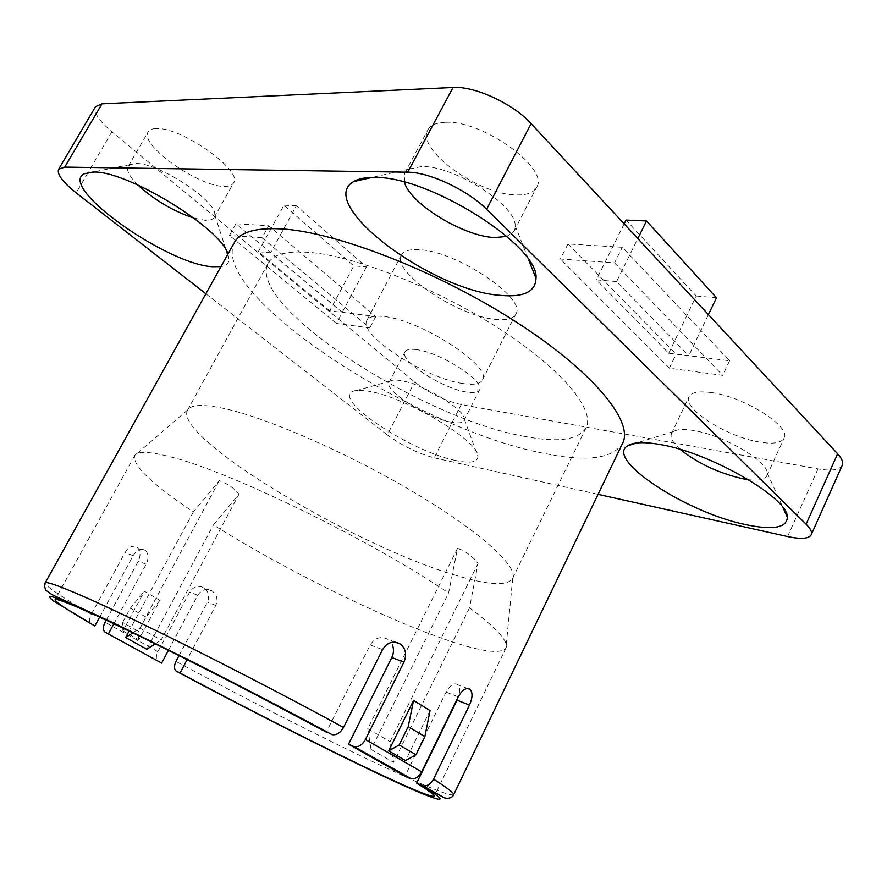 <?xml version="1.0" encoding="UTF-8"?>
<svg xmlns="http://www.w3.org/2000/svg" width="887" height="887" viewBox="0 0 887 887"><rect width="100%" height="100%" fill="white"/><g stroke="black" fill="none" stroke-linecap="round" stroke-linejoin="round"><path stroke-width="0.67" stroke-dasharray="4.43 3.33" d="M416.635 349.655C410.193 348.768 406.301 349.5 404.96 351.851C398.873 360.455 442.38 388.595 466.617 392.065C473.68 393.229 477.96 392.542 479.457 390.014C486.143 381.831 440.606 352.35 416.635 349.655M451.328 422.145C427.268 418.099 383.395 390.18 389.127 382.253L390.302 381.055C392.22 379.902 395.657 379.736 400.602 380.556C422.5 383.627 465.365 409.639 464.278 418.986L463.956 420.626C462.559 422.966 458.357 423.476 451.328 422.145M156.134 128.571C152.065 128.682 149.415 129.779 148.173 131.841C138.782 144.548 198.743 186.935 224.223 186.359C228.99 186.481 232.084 185.372 233.492 183.032C243.936 171.324 181.114 126.542 156.134 128.571M137.873 184.995C129.469 176.657 126.231 170.459 128.16 166.401L130.09 164.638L135.911 163.552C158.241 162.465 216.927 201.05 214.776 214.931L214.177 217.459C212.869 219.621 209.853 220.575 205.13 220.309L193.898 218.091M445.219 122.328C436.349 122.617 430.605 125.067 427.989 129.702C415.404 149.204 479.157 195.24 516.666 194.94C526.9 195.173 533.519 192.667 536.524 187.423C550.284 168.996 482.328 119.734 445.219 122.328M404.417 182.19L404.805 173.02L408.763 169.14L421.635 166.568C453.9 165.47 516.201 205.196 515.147 225.631L514.127 231.052L506.909 236.43M711.108 392.553C698.779 390.923 691.416 392.331 689.011 396.755C681.881 408.419 727.218 437.191 759.882 442.125C773.22 444.276 781.27 442.968 784.053 438.189C791.825 426.858 743.572 396.445 711.108 392.553M680.285 449.443C672.834 442.868 669.896 437.624 671.481 433.71L673.455 431.548C677.091 429.264 683.677 428.898 693.246 430.461C722.373 434.785 767.277 460.675 767.233 472.971L766.834 475.864C764.782 479.612 758.695 480.887 748.561 479.701M419.174 249.735C409.661 249.147 403.762 250.899 401.445 255.001C390.735 271.245 457.082 316.071 495.212 319.353C506.189 320.573 513.03 318.865 515.724 314.231C527.809 299.052 456.727 250.899 419.174 249.735M462.548 383.472C424.995 378.317 357.406 334.233 366.941 320.251C368.959 316.703 374.647 315.462 383.993 316.537C420.87 319.752 493.372 367.151 482.373 380.079C479.989 384.082 473.381 385.213 462.548 383.472M455.718 460.508C412.51 452.026 334.532 401.312 351.895 391.866C354.855 389.981 360.477 389.77 368.759 391.245C405.658 396.822 480.732 442.092 477.949 456.55C477.583 462.282 470.177 463.602 455.718 460.508M430.051 710.587L405.547 760.591M234.49 242.295C207.857 294.584 418.52 430.295 544.751 453.534C586.706 462.105 612.64 458.734 622.541 443.433M524.66 436.404C421.081 418.476 245.311 304.773 268.229 263.14C273.085 254.425 286.556 250.821 308.632 252.329C353.957 255.6 435.694 287.721 498.937 328.512C562.347 369.28 595.576 410.16 586.008 427.867C578.335 439.996 557.89 442.846 524.66 436.404M455.763 575.319C355.432 546.337 172.832 437.191 187.512 410.215L187.8 409.761C191.359 404.539 203.356 404.095 223.79 408.43C266.688 417.633 348.125 453.157 413.985 492.329C480.011 531.513 518.152 566.405 512.73 578.191L512.509 578.668C507.009 586.24 488.094 585.121 455.763 575.319M457.016 700.176C460.131 693.135 460.431 688.002 457.925 684.775L457.603 684.498C453.944 682.602 450.097 685.13 446.061 692.082L404.971 776.103M395.158 642.144L387.453 639.117C380.59 635.924 374.835 637.864 370.189 644.938L326.305 732.097M106.174 620.19L138.261 561.205C140.922 555.295 140.589 550.705 137.274 547.401L136.831 547.079C132.651 545.006 128.704 546.847 125 552.612L91.294 614.281C88.922 619.381 89.033 622.785 91.649 624.503M99.643 617.164L133.15 555.683C136.864 549.862 140.767 547.978 144.891 550.029L145.313 550.35C148.572 553.621 148.861 558.245 146.189 564.21L113.869 623.805M179.041 655.604L207.403 602.151C209.775 596.308 208.633 591.562 203.977 587.915L203.445 587.582C197.934 585.087 193.344 586.595 189.696 592.106L157.897 651.657C155.668 656.524 155.857 659.839 158.474 661.613M168.441 650.315L197.757 595.255C201.427 589.7 206.072 588.192 211.683 590.731L212.226 591.064C216.96 594.733 218.147 599.523 215.785 605.444L187.113 659.64M442.225 638.407C377.662 615.711 281.534 567.813 213.434 524.927L239.069 494.092C233.614 487.795 227.017 483.337 219.277 480.721L193.377 511.932C152.021 484.235 132.451 465.475 134.658 455.663L134.658 455.652C137.374 450.796 149.958 451.372 172.4 457.359C231.651 472.35 373.837 541.791 448.589 593.048L457.526 548.332C465.575 551.093 472.416 556.138 478.049 563.489L469.533 607.795C496.953 628.495 509.083 641.933 505.934 648.098L505.934 648.109C500.445 654.684 479.213 651.446 442.225 638.407M193.377 511.932L129.092 631.056M146.81 649.295L213.434 524.927M342.338 312.346L375.778 316.526L268.683 225.741L235.931 223.746L342.338 312.346L336.417 323.467L369.746 327.935L262.042 237.771L268.683 225.741M567.99 243.98L676.071 354.068L729.569 360.765L622.308 247.285L567.99 243.98L560.407 259.026L614.58 262.896L622.308 247.285M842.207 465.387C839.501 470.021 831.429 471.197 818.002 468.913L461.251 404.583C444.941 400.813 429.408 393.285 414.628 381.975L111.895 131.797C98.767 120.632 93.312 112.25 95.541 106.651M375.778 316.526L369.746 327.935M235.931 223.746L229.411 235.443L336.417 323.467M262.042 237.771L229.411 235.443M729.569 360.765L722.705 375.356L669.308 368.183L676.071 354.068M669.308 368.183L560.407 259.026M614.58 262.896L722.705 375.356M205.884 293.763L387.286 434.885L414.628 381.975M461.251 404.583L434.198 457.847C418.032 453.523 402.399 445.873 387.286 434.885M434.198 457.847L598.071 494.347M329.72 310.838L258.283 251.753L270.568 252.773L342.194 312.401L329.72 310.838L353.802 265.867L366.409 266.976L296.391 205.773L270.568 252.773M616.598 281.556L596.319 279.871L668.72 353.237L688.8 355.754L616.598 281.556L637.82 238.57M227.959 254.037L229.046 259.137C228.935 263.284 226.24 265.778 220.963 266.632M258.283 251.753L283.929 205.241L353.802 265.867M342.194 312.401L366.409 266.976M708.425 314.619L688.8 355.754M624.16 223.857L596.319 279.871M668.72 353.237L696.217 295.992L626.034 220.076M122.916 630.979L138.738 639.804L159.937 600.377L144.381 591.252L122.916 630.979L122.639 622.419L138.405 631.278L146.045 617.086L159.937 600.377M296.391 205.773L283.929 205.241M716.463 297.766L696.217 295.992M138.738 639.804L138.405 631.278M122.639 622.419L130.389 608.127L144.381 591.252M146.045 617.086L130.389 608.127M469.533 607.795L393.562 762.321L371.043 749.482L448.589 593.048M478.049 563.489L390.103 741.676L393.562 762.321M457.526 548.332L367.761 728.67L390.103 741.676M367.761 728.67L371.043 749.482M132.762 632.83L139.935 628.118L219.277 480.721M139.935 628.118L161.09 640.059L239.069 494.092M155.28 643.818L161.09 640.059M453.667 794.719C450.219 796.216 428.798 787.8 389.415 769.472C331.405 742.508 247.14 699.765 175.948 661.436M146.189 564.21L138.261 561.205M215.785 605.444L207.403 602.151M787.589 536.546L818.002 468.913M111.895 131.797L88.123 172.455M87.746 173.087L76.182 192.867M157.897 651.657L105.065 622.242M91.294 614.281C60.582 596.352 45.204 585.908 45.148 582.959M446.061 692.082L458.235 696.827M370.189 644.938L382.552 649.594M133.15 555.683L125 552.612M197.757 595.255L189.696 592.106M389.127 382.253L404.96 351.851M128.16 166.401L148.173 131.841M404.805 173.02L427.989 129.702M671.481 433.71L689.011 396.755M366.941 320.251L401.445 255.001M390.302 381.055L351.895 391.866M130.09 164.638L92.902 172.056M408.763 169.14L372.008 177.455M673.455 431.548L636.944 442.923M187.512 410.215L268.229 263.14M467.626 688.478L457.925 684.775M145.313 550.35L137.274 547.401M212.226 591.064L203.977 587.915M187.8 409.761L134.658 455.652L56.591 596.84M55.027 599.656L56.025 597.86M463.956 420.626L479.457 390.014M214.177 217.459L233.492 183.032M514.127 231.052L536.524 187.423M766.834 475.864L784.053 438.189M482.373 380.079L515.724 314.231M464.278 418.986L477.949 456.55M214.776 214.931L226.24 250.456M227.604 254.68L229.046 259.137M515.147 225.631L528.829 260.213M767.233 472.971L783.077 507.83M512.509 578.668L586.008 427.867M512.73 578.191L505.934 648.098L435.728 793.344M434.308 796.26L435.229 794.364"/><path stroke-width="1.33" d="M433.566 779.163C430.894 783.908 427.523 786.17 423.421 785.949L416.635 783.143L457.016 700.176L469.478 705.065L433.566 779.163C447.802 788.21 454.499 793.399 453.667 794.719C454.111 795.195 450.463 799.852 444.11 797.723L423.421 785.949M193.898 218.091C173.098 211.117 154.427 200.085 137.873 184.995M506.909 236.43L494.691 237.55C463.701 236.519 410.005 203.844 404.417 182.19M748.561 479.701L742.996 478.803C718.647 473.17 697.747 463.391 680.285 449.443M220.963 266.632L212.403 266.71C167.066 264.415 57.677 187.224 84.143 173.808L93.578 172.067C127.262 170.603 221.362 228.602 227.959 254.037M500.59 295.382C432.213 291.069 314.741 203.788 353.558 181.635C358.392 178.719 365.389 177.333 374.558 177.467C428.787 175.837 539.762 246.253 536.003 278.352C535.504 291.79 523.707 297.467 500.59 295.382M745.623 524.616C686.449 512.586 605.111 459.466 627.475 445.873C633.019 442.136 643.862 441.682 659.983 444.498C709.367 452.337 788.61 497.884 787.368 517.265C786.769 527.876 772.865 530.326 745.623 524.616M413.564 700.408L430.051 710.587L424.873 736.62L415.992 754.782L405.547 760.591L388.683 750.879L413.564 700.408L408.197 726.63L399.172 744.98L388.683 750.879M453.667 794.719L622.541 443.433C634.161 421.946 593.824 371.731 515.003 321.238C436.393 270.735 335.219 231.729 281.124 228.89C255.711 227.626 240.166 232.095 234.49 242.295L45.148 582.959C46.046 581.318 57.633 585.298 79.908 594.922C131.209 616.92 254.037 678.488 343.513 727.473L382.552 649.594C387.175 642.454 392.897 640.458 399.715 643.618L400.425 644.073C405.791 648.619 406.956 654.639 403.918 662.123L365.433 739.536C362.339 744.903 358.625 747.297 354.279 746.71L348.524 744.182L391.799 657.511C393.795 653.242 394.005 649.051 392.42 644.938M348.524 744.182L404.971 776.103L411.269 778.775C415.449 779.119 418.93 776.801 421.702 771.856L458.235 696.827C462.26 689.831 466.163 687.292 469.933 689.199L470.254 689.476C472.849 692.758 472.583 697.958 469.478 705.065M187.113 659.64L180.061 672.978L176.757 671.448C174.029 669.685 173.763 666.348 175.948 661.436L179.041 655.604M161.645 663.088L105.353 632.32L161.645 663.088L168.441 650.315M113.869 623.805L108.469 633.75M94.842 625.967C68.354 610.666 55.083 601.896 55.027 599.656C55.77 598.337 66.725 602.384 87.891 611.808C134.935 632.675 244.047 687.58 326.305 732.097L228.469 680.285L147.896 639.782L82.624 608.881L62.334 600.211L51.468 596.496C48.674 596.308 49.517 597.916 53.996 601.319L94.842 625.967L99.643 617.164M129.092 631.056L125.599 637.531L146.81 649.295L155.28 643.818M416.635 783.143C429.075 790.871 434.963 795.251 434.308 796.26C431.426 797.324 412.023 789.386 376.099 772.433C323.389 747.564 246.021 708.247 180.061 672.978M205.884 293.763L76.182 192.867C62.644 182.068 56.779 174.218 58.597 169.295L95.541 106.651L101.994 103.823L453.024 87.491C474.722 85.917 513.174 103.646 531.113 123.637L837.627 453.8C841.951 458.546 843.482 462.404 842.207 465.387L811.206 534.839C808.789 538.819 800.917 539.396 787.589 536.546L598.071 494.347M837.627 453.8L806.117 524.195C810.618 528.696 812.315 532.244 811.206 534.839M806.117 524.195L486.619 209.299L531.113 123.637M453.024 87.491L407.732 172.2C428.964 172 467.826 190.206 486.619 209.299M407.732 172.2L64.718 167.111L101.994 103.823M58.597 169.295L64.718 167.111M637.82 238.57L646.512 220.963L716.463 297.766L708.425 314.619M646.512 220.963L626.034 220.076L624.16 223.857M105.353 632.32C102.814 630.579 102.715 627.22 105.065 622.242L106.174 620.19M331.128 734.314L332.115 734.658C336.483 735.356 340.286 732.961 343.513 727.473M424.873 736.62L408.197 726.63M399.172 744.98L415.992 754.782M125.599 637.531L132.762 632.83M421.513 785.416C460.675 809.288 433.444 800.063 379.836 774.517C329.52 750.901 240.277 705.542 176.757 671.448M365.433 739.536L421.702 771.856M391.799 657.511L403.918 662.123M88.123 172.455L87.746 173.087M353.248 746.355L409.739 778.309M92.902 172.056L84.143 173.808M372.008 177.455L353.558 181.635M636.944 442.923L627.475 445.873M470.254 689.476L467.626 688.478M400.425 644.073L395.158 642.144M56.025 597.86L56.591 596.84M226.24 250.456L227.604 254.68M528.829 260.213L536.003 278.352M783.077 507.83L787.368 517.265M354.279 746.71L411.269 778.775M45.148 582.959C44.084 583.147 44.25 585.509 45.636 590.021L51.734 594.545L116.086 624.138L196.681 663.931C243.515 687.702 288.663 711.285 332.115 734.658M435.229 794.364L435.728 793.344"/></g></svg>

